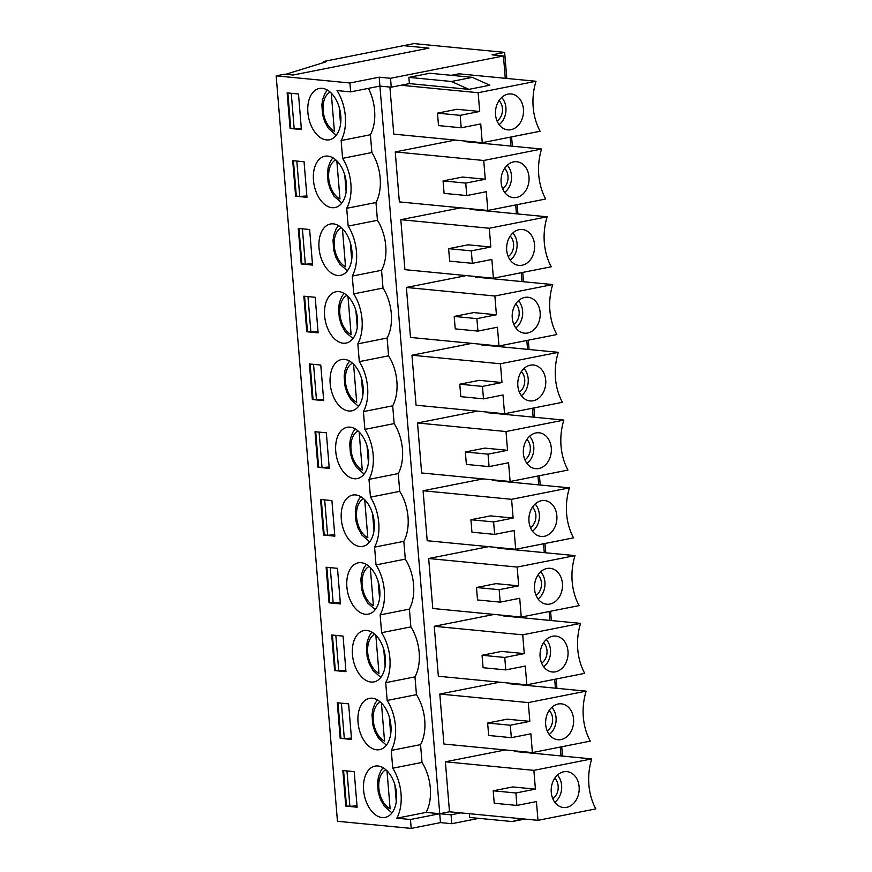 <?xml version="1.0" encoding="UTF-8"?>
<svg xmlns="http://www.w3.org/2000/svg" width="872" height="872" viewBox="0 0 872 872"><rect width="100%" height="100%" fill="white"/><g stroke="black" fill="none" stroke-linecap="round" stroke-linejoin="round"><path stroke-width="1.31" d="M331.273 93.119L334.401 131.203A20.732 12.764 78.8 0 1 323.218 111.354A20.732 12.764 78.8 0 1 330.194 92.116M340.571 124.075L339.186 107.191M386.983 770.772L390.111 808.845A20.732 12.764 78.8 0 1 378.928 788.997A20.732 12.764 78.8 0 1 385.904 769.758M396.28 801.728L394.896 784.833M381.413 703.006L384.541 741.08A20.732 12.764 78.8 0 1 373.358 721.231A20.732 12.764 78.8 0 1 380.334 701.993M390.711 733.962L389.326 717.067M375.843 635.241L378.971 673.315A20.732 12.764 78.8 0 1 367.788 653.466A20.732 12.764 78.8 0 1 374.764 634.227M385.141 666.197L383.756 649.302M370.273 567.476L373.401 605.549A20.732 12.764 78.8 0 1 362.218 585.712A20.732 12.764 78.8 0 1 369.183 566.462M379.571 598.432L378.175 581.537M364.703 499.711L367.831 537.795A20.732 12.764 78.8 0 1 356.648 517.946A20.732 12.764 78.8 0 1 363.613 498.697M374.001 530.667L372.606 513.772M359.133 431.945L362.262 470.03A20.732 12.764 78.8 0 1 351.078 450.181A20.732 12.764 78.8 0 1 358.043 430.932M368.431 462.901L367.036 446.006M353.552 364.18L356.692 402.265A20.732 12.764 78.8 0 1 345.497 382.416A20.732 12.764 78.8 0 1 352.473 363.166M362.85 395.136L361.466 378.241M347.983 296.415L351.122 334.499A20.732 12.764 78.8 0 1 339.927 314.65A20.732 12.764 78.8 0 1 346.903 295.401M357.28 327.371L355.896 310.487M342.413 228.649L345.541 266.734A20.732 12.764 78.8 0 1 334.358 246.885A20.732 12.764 78.8 0 1 341.334 227.636M351.71 259.605L350.326 242.721M336.843 160.884L339.971 198.969A20.732 12.764 78.8 0 1 328.788 179.12A20.732 12.764 78.8 0 1 335.764 159.87M346.14 191.84L344.756 174.956M332.025 207.689A26.149 16.099 78.8 0 1 313.724 182.662A26.149 16.099 78.8 0 1 324.831 156.241A26.149 16.099 78.8 0 1 345.694 178.771A26.149 16.099 78.8 0 1 334.979 207.547A26.149 16.099 78.8 0 1 332.025 207.689M298.279 228.42L309.625 229.51L312.547 265.088L301.211 263.987L298.279 228.42M343.165 343.208A26.149 16.099 78.8 0 1 324.864 318.193A26.149 16.099 78.8 0 1 335.971 291.771A26.149 16.099 78.8 0 1 356.833 314.302A26.149 16.099 78.8 0 1 346.119 343.078A26.149 16.099 78.8 0 1 343.165 343.208M309.418 363.951L320.765 365.041L323.697 400.619L312.35 399.518L309.418 363.951M354.315 478.739A26.149 16.099 78.8 0 1 336.003 453.723A26.149 16.099 78.8 0 1 347.111 427.302A26.149 16.099 78.8 0 1 367.984 449.832A26.149 16.099 78.8 0 1 357.269 478.597A26.149 16.099 78.8 0 1 354.315 478.739M320.569 499.482L331.905 500.572L334.837 536.149L323.49 535.048L320.569 499.482M365.455 614.269A26.149 16.099 78.8 0 1 347.143 589.254A26.149 16.099 78.8 0 1 358.261 562.832A26.149 16.099 78.8 0 1 379.124 585.363A26.149 16.099 78.8 0 1 368.409 614.128A26.149 16.099 78.8 0 1 365.455 614.269M331.709 635.001L343.056 636.102L345.977 671.68L334.63 670.579L331.709 635.001M376.595 749.8A26.149 16.099 78.8 0 1 358.294 724.785A26.149 16.099 78.8 0 1 369.401 698.363A26.149 16.099 78.8 0 1 390.264 720.882A26.149 16.099 78.8 0 1 379.549 749.658A26.149 16.099 78.8 0 1 376.595 749.8M298.486 93.991L301.407 129.557L290.06 128.457L287.139 92.89L298.486 93.991M342.849 770.532L354.196 771.633L357.117 807.2L345.781 806.11L342.849 770.532M382.165 817.565A26.149 16.099 78.8 0 1 363.864 792.55A26.149 16.099 78.8 0 1 374.971 766.128A26.149 16.099 78.8 0 1 395.834 788.648A26.149 16.099 78.8 0 1 385.119 817.424A26.149 16.099 78.8 0 1 382.165 817.565M322.215 88.344A26.149 16.099 78.8 0 1 340.516 113.36A26.149 16.099 78.8 0 1 329.409 139.782A26.149 16.099 78.8 0 1 308.546 117.251A26.149 16.099 78.8 0 1 319.261 88.486A26.149 16.099 78.8 0 1 322.215 88.344M337.279 702.767L348.626 703.868L351.547 739.434L340.2 738.344L337.279 702.767M371.025 682.035A26.149 16.099 78.8 0 1 352.713 657.019A26.149 16.099 78.8 0 1 363.831 630.598A26.149 16.099 78.8 0 1 384.694 653.128A26.149 16.099 78.8 0 1 373.979 681.893A26.149 16.099 78.8 0 1 371.025 682.035M326.139 567.236L337.486 568.337L340.407 603.914L329.06 602.814L326.139 567.236M359.885 546.504A26.149 16.099 78.8 0 1 341.573 521.489A26.149 16.099 78.8 0 1 352.691 495.067A26.149 16.099 78.8 0 1 373.554 517.597A26.149 16.099 78.8 0 1 362.839 546.363A26.149 16.099 78.8 0 1 359.885 546.504M314.999 431.716L326.335 432.806L329.267 468.384L317.92 467.283L314.999 431.716M348.735 410.974A26.149 16.099 78.8 0 1 330.433 385.958A26.149 16.099 78.8 0 1 341.541 359.537A26.149 16.099 78.8 0 1 362.403 382.067A26.149 16.099 78.8 0 1 351.688 410.843A26.149 16.099 78.8 0 1 348.735 410.974M303.848 296.186L315.195 297.276L318.117 332.853L306.781 331.752L303.848 296.186M337.595 275.454A26.149 16.099 78.8 0 1 319.294 250.428A26.149 16.099 78.8 0 1 330.401 224.006A26.149 16.099 78.8 0 1 351.263 246.536A26.149 16.099 78.8 0 1 340.549 275.312A26.149 16.099 78.8 0 1 337.595 275.454M292.709 160.655L304.055 161.756L306.977 197.323L295.63 196.222L292.709 160.655M341.137 140.545A37.322 22.977 -101.2 0 0 337.028 90.568L350.642 91.887L379.909 86.088L439.739 813.718L426.125 812.399A37.322 22.977 -101.2 0 0 422.015 762.422L420.555 744.634A37.322 22.977 -101.2 0 0 416.445 694.657L414.985 676.868A37.322 22.977 -101.2 0 0 410.876 626.892L409.404 609.103A37.322 22.977 -101.2 0 0 405.295 559.126L403.834 541.338A37.322 22.977 -101.2 0 0 399.725 491.361L398.264 473.572A37.322 22.977 -101.2 0 0 394.155 423.596L392.694 405.807A37.322 22.977 -101.2 0 0 388.585 355.831L387.124 338.042A37.322 22.977 -101.2 0 0 383.015 288.065L381.555 270.287A37.322 22.977 -101.2 0 0 377.445 220.3L375.985 202.522A37.322 22.977 -101.2 0 0 371.875 152.535L370.415 134.757L341.137 140.545L342.598 158.333A37.322 22.977 -101.2 0 1 346.707 208.31L348.168 226.099A37.322 22.977 -101.2 0 1 352.277 276.075L353.738 293.864A37.322 22.977 -101.2 0 1 357.847 343.841L359.308 361.629A37.322 22.977 -101.2 0 1 363.417 411.606L364.878 429.395A37.322 22.977 -101.2 0 1 368.987 479.371L370.458 497.149A37.322 22.977 -101.2 0 1 374.568 547.136L376.028 564.914A37.322 22.977 -101.2 0 1 380.138 614.902L381.598 632.68A37.322 22.977 -101.2 0 1 385.707 682.667L387.168 700.445A37.322 22.977 -101.2 0 1 391.277 750.421L392.738 768.21A37.322 22.977 -101.2 0 1 396.847 818.187L410.461 819.506L411.192 828.4L337.453 821.271L276.173 75.864L284.534 74.207L293.047 75.025L428.959 48.134L403.442 45.671L413.895 43.6L504.648 52.374L492.102 54.86L503.438 55.95L390.525 78.295L379.178 77.194L349.912 82.993L276.173 75.864M350.642 91.887L349.912 82.993M516.518 197.464A18.029 13.974 -84.5 0 1 512.431 197.497A18.029 13.974 -84.5 0 1 501.149 178.335A18.029 13.974 -84.5 0 1 515.897 161.68A18.029 13.974 -84.5 0 1 529.064 178.389A18.029 13.974 -84.5 0 1 516.518 197.464M507.286 165.211A16.666 12.917 -84.5 0 1 504.659 192.385M371.875 152.535L342.598 158.333M370.415 134.757A37.322 22.977 -101.2 0 0 368.376 88.377M293.428 160.72L296.327 196.091L295.63 196.222M455.151 140.076L395.245 151.924L399.354 201.901L487.83 210.457L545.687 199.012A54.01 41.856 -84.5 0 1 541.577 149.036L464.438 141.58L466.487 141.166M466.291 275.607L406.385 287.455L410.494 337.431L498.98 345.988L556.827 334.543A54.01 41.856 -84.5 0 1 552.717 284.566L494.871 296.011L496.408 314.77L476.897 318.64L477.921 331.088L497.432 327.218L498.98 345.988M477.431 411.126L417.525 422.985L421.634 472.962L510.12 481.518L567.966 470.073A54.01 41.856 -84.5 0 1 563.857 420.097L506.011 431.542L507.548 450.301L488.037 454.159L489.061 466.618L508.572 462.749L510.12 481.518M488.571 546.657L428.675 558.516L432.785 608.493L521.26 617.049L579.117 605.604A54.01 41.856 -84.5 0 1 575.008 555.617L517.151 567.062L518.698 585.831L499.176 589.69L500.201 602.138L519.723 598.279L521.26 617.049M499.721 682.187L439.815 694.036L443.924 744.023L532.4 752.58L590.257 741.124A54.01 41.856 -84.5 0 1 586.148 691.147L528.29 702.592L529.838 721.362L510.316 725.221L511.341 737.668L530.863 733.81L532.4 752.58M494.152 614.422L434.245 626.281L438.354 676.258L526.83 684.814L584.687 673.358A54.01 41.856 -84.5 0 1 580.578 623.382L522.72 634.827L524.268 653.597L504.746 657.455L505.771 669.903L525.293 666.044L526.83 684.814M483.001 478.892L423.094 490.751L427.204 540.727L515.69 549.284L573.547 537.839A54.01 41.856 -84.5 0 1 569.438 487.851L511.581 499.307L513.128 518.066L493.607 521.925L494.631 534.383L514.142 530.514L515.69 549.284M471.861 343.361L411.955 355.22L416.064 405.197L504.55 413.753L562.396 402.308A54.01 41.856 -84.5 0 1 558.287 352.332L500.441 363.777L501.978 382.536L482.467 386.394L483.491 398.853L503.002 394.983L504.55 413.753M460.721 207.841L400.815 219.69L404.924 269.666L493.41 278.223L551.257 266.778A54.01 41.856 -84.5 0 1 547.147 216.801L489.301 228.246L490.838 247.005L471.327 250.874L472.341 263.322L491.863 259.464L493.41 278.223M389.915 87.058L393.784 134.135L482.26 142.692L540.117 131.247A54.01 41.856 -84.5 0 1 536.008 81.27L478.15 92.715L479.698 111.474L460.176 115.344L461.201 127.792L480.723 123.933L482.26 142.692M449.494 811.788L439.739 813.718L451.075 814.808L460.841 812.878L449.494 811.788L445.385 761.801L533.871 770.358L535.408 789.127L512.725 786.936L493.203 790.795L515.897 792.986L535.408 789.127M505.291 749.953L445.385 761.801M562.505 756.089L561.732 746.77M556.925 688.324L556.162 679.005M551.355 620.559L550.592 611.239M545.785 552.793L545.022 543.474M540.215 485.028L539.452 475.709M534.645 417.263L533.882 407.943M529.075 349.498L528.312 340.189M523.505 281.732L522.731 272.424M517.935 213.978L517.161 204.658M512.355 146.213L511.592 136.893M506.785 78.447L504.648 52.374M478.913 818.339L451.805 823.702L440.469 822.612L439.739 813.718L410.461 819.506M451.805 823.702L451.075 814.808M440.469 822.612L411.192 828.4M515.897 792.986L516.911 805.434L536.433 801.575L537.98 820.334L595.827 808.889A54.01 41.856 -84.5 0 1 591.717 758.913L514.578 751.457L516.627 751.054M524.857 819.07L512.256 821.566L469.714 817.456L469.409 813.707M560.99 755.948L560.26 747.064M537.98 820.334L460.841 812.878M591.717 758.913L533.871 770.358M512.256 821.566L522.175 818.808M510.85 146.06L510.12 137.187M547.147 216.801L470.008 209.335L472.057 208.931M516.42 213.825L515.69 204.942M505.28 78.295L503.438 55.95M379.178 77.194L379.909 86.088L391.256 87.189L390.525 78.295M391.256 87.189L409.382 83.603L408.87 77.379L429.776 73.237L472.319 77.357L489.846 85.227L468.94 89.358L451.402 81.488L472.319 77.357M536.008 81.27L458.868 73.815L451.26 75.319M566.658 807.341A18.029 13.974 -84.5 0 1 562.571 807.385A18.029 13.974 -84.5 0 1 551.289 788.212A18.029 13.974 -84.5 0 1 566.037 771.557A18.029 13.974 -84.5 0 1 579.204 788.266A18.029 13.974 -84.5 0 1 566.658 807.341M557.426 775.088A16.666 12.917 -84.5 0 1 554.799 802.273M554.755 778.216A12.175 9.429 -84.5 0 1 552.783 798.687M551.387 787.329A12.175 9.429 -84.5 0 1 551.213 789.106M426.125 812.399L396.847 818.187M422.015 762.422L392.738 768.21M516.911 805.434L494.228 803.243L493.203 790.795M504.615 168.34A12.175 9.429 -84.5 0 1 502.643 188.81M501.247 177.441A12.175 9.429 -84.5 0 1 501.073 179.229M443.063 180.907L465.746 183.109L466.771 195.557L444.088 193.366L443.063 180.907L462.585 177.049L485.268 179.24L483.72 160.481L395.245 151.924M466.771 195.557L486.293 191.698L487.83 210.457M541.577 149.036L483.72 160.481M465.746 183.109L485.268 179.24M377.445 220.3L348.168 226.099M375.985 202.522L346.707 208.31M298.998 228.486L301.897 263.856L301.211 263.987M506.817 245.206A12.175 9.429 -84.5 0 1 506.643 246.994M522.088 265.23A18.029 13.974 -84.5 0 1 518.001 265.262A18.029 13.974 -84.5 0 1 506.719 246.1A18.029 13.974 -84.5 0 1 521.467 229.445A18.029 13.974 -84.5 0 1 534.634 246.155A18.029 13.974 -84.5 0 1 522.088 265.23M512.856 232.977A16.666 12.917 -84.5 0 1 510.229 260.15M510.185 236.105A12.175 9.429 -84.5 0 1 508.213 256.575M381.555 270.287L352.277 276.075M472.341 263.322L449.658 261.131L448.633 248.673L471.327 250.874M448.633 248.673L468.155 244.814L490.838 247.005M400.815 219.69L489.301 228.246M383.015 288.065L353.738 293.864M304.568 296.251L307.478 331.622L306.781 331.752M512.387 312.972A12.175 9.429 -84.5 0 1 512.224 314.748M527.658 332.995A18.029 13.974 -84.5 0 1 523.571 333.028A18.029 13.974 -84.5 0 1 512.289 313.865A18.029 13.974 -84.5 0 1 527.037 297.21A18.029 13.974 -84.5 0 1 540.215 313.92A18.029 13.974 -84.5 0 1 527.658 332.995M518.426 300.731A16.666 12.917 -84.5 0 1 515.799 327.916M515.755 303.87A12.175 9.429 -84.5 0 1 513.782 324.34M387.124 338.042L357.847 343.841M477.921 331.088L455.228 328.886L454.203 316.438L476.897 318.64M454.203 316.438L473.725 312.579L496.408 314.77M552.717 284.566L475.578 277.1L477.638 276.697M406.385 287.455L494.871 296.011M388.585 355.831L359.308 361.629M310.138 364.016L313.048 399.387L312.35 399.518M517.957 380.737A12.175 9.429 -84.5 0 1 517.794 382.514M533.228 400.76A18.029 13.974 -84.5 0 1 529.14 400.793A18.029 13.974 -84.5 0 1 517.859 381.631A18.029 13.974 -84.5 0 1 532.607 364.976A18.029 13.974 -84.5 0 1 545.785 381.685A18.029 13.974 -84.5 0 1 533.228 400.76M523.996 368.496A16.666 12.917 -84.5 0 1 521.369 395.681M521.336 371.636A12.175 9.429 -84.5 0 1 519.352 392.106M392.694 405.807L363.417 411.606M483.491 398.853L460.798 396.651L459.773 384.203L482.467 386.394M459.773 384.203L479.295 380.345L501.978 382.536M558.287 352.332L481.148 344.865L483.208 344.462M411.955 355.22L500.441 363.777M394.155 423.596L364.878 429.395M315.708 431.782L318.618 467.141L317.92 467.283M523.538 448.502A12.175 9.429 -84.5 0 1 523.364 450.279M538.798 468.526A18.029 13.974 -84.5 0 1 534.71 468.558A18.029 13.974 -84.5 0 1 523.429 449.385A18.029 13.974 -84.5 0 1 538.177 432.741A18.029 13.974 -84.5 0 1 551.355 449.451A18.029 13.974 -84.5 0 1 538.798 468.526M529.566 436.262A16.666 12.917 -84.5 0 1 526.939 463.446M526.906 439.39A12.175 9.429 -84.5 0 1 524.922 459.871M398.264 473.572L368.987 479.371M489.061 466.618L466.367 464.416L465.354 451.969L488.037 454.159M465.354 451.969L484.865 448.11L507.548 450.301M563.857 420.097L486.729 412.63L488.778 412.227M417.525 422.985L506.011 431.542M399.725 491.361L370.458 497.149M321.278 499.547L324.188 534.907L323.49 535.048M529.108 516.268A12.175 9.429 -84.5 0 1 528.933 518.044M544.368 536.291A18.029 13.974 -84.5 0 1 540.28 536.324A18.029 13.974 -84.5 0 1 528.999 517.151A18.029 13.974 -84.5 0 1 543.747 500.506A18.029 13.974 -84.5 0 1 556.925 517.216A18.029 13.974 -84.5 0 1 544.368 536.291M535.135 504.027A16.666 12.917 -84.5 0 1 532.509 531.212M532.476 507.155A12.175 9.429 -84.5 0 1 530.492 527.625M403.834 541.338L374.568 547.136M494.631 534.383L471.948 532.182L470.924 519.734L493.607 521.925M470.924 519.734L490.435 515.875L513.128 518.066M569.438 487.851L492.298 480.396L494.348 479.992M423.094 490.751L511.581 499.307M405.295 559.126L376.028 564.914M326.847 567.312L329.758 602.672L329.06 602.814M534.678 584.033A12.175 9.429 -84.5 0 1 534.503 585.81M549.949 604.045A18.029 13.974 -84.5 0 1 545.861 604.089A18.029 13.974 -84.5 0 1 534.569 584.916A18.029 13.974 -84.5 0 1 549.316 568.272A18.029 13.974 -84.5 0 1 562.495 584.97A18.029 13.974 -84.5 0 1 549.949 604.045M540.716 571.792A16.666 12.917 -84.5 0 1 538.078 598.977M538.046 574.921A12.175 9.429 -84.5 0 1 536.062 595.391M409.404 609.103L380.138 614.902M500.201 602.138L477.518 599.947L476.493 587.499L499.176 589.69M476.493 587.499L496.005 583.641L518.698 585.831M575.008 555.617L497.868 548.161L499.918 547.758M428.675 558.516L517.151 567.062M410.876 626.892L381.598 632.68M332.417 635.078L335.328 670.437L334.63 670.579M540.248 651.798A12.175 9.429 -84.5 0 1 540.073 653.575M555.519 671.811A18.029 13.974 -84.5 0 1 551.431 671.854A18.029 13.974 -84.5 0 1 540.139 652.681A18.029 13.974 -84.5 0 1 554.886 636.026A18.029 13.974 -84.5 0 1 568.064 652.736A18.029 13.974 -84.5 0 1 555.519 671.811M546.286 639.558A16.666 12.917 -84.5 0 1 543.659 666.742M543.616 642.686A12.175 9.429 -84.5 0 1 541.632 663.156M414.985 676.868L385.707 682.667M505.771 669.903L483.088 667.712L482.063 655.264L504.746 657.455M482.063 655.264L501.574 651.406L524.268 653.597M580.578 623.382L503.438 615.926L505.488 615.523M434.245 626.281L522.72 634.827M416.445 694.657L387.168 700.445M337.998 702.843L340.898 738.203L340.2 738.344M545.817 719.563A12.175 9.429 -84.5 0 1 545.643 721.34M561.088 739.576A18.029 13.974 -84.5 0 1 557.001 739.62A18.029 13.974 -84.5 0 1 545.719 720.446A18.029 13.974 -84.5 0 1 560.467 703.791A18.029 13.974 -84.5 0 1 573.634 720.501A18.029 13.974 -84.5 0 1 561.088 739.576M551.856 707.323A16.666 12.917 -84.5 0 1 549.229 734.507M549.186 710.451A12.175 9.429 -84.5 0 1 547.213 730.921M420.555 744.634L391.277 750.421M511.341 737.668L488.658 735.478L487.633 723.03L510.316 725.221M487.633 723.03L507.155 719.171L529.838 721.362M586.148 691.147L509.008 683.692L511.057 683.288M439.815 694.036L528.29 702.592M451.402 81.488L408.87 77.379M468.94 89.358L409.382 83.603M287.847 92.955L290.757 128.326L290.06 128.457M495.678 109.676A12.175 9.429 -84.5 0 1 495.503 111.463M501.716 97.446A16.666 12.917 -84.5 0 1 499.089 124.631M508.016 94.121A18.029 13.974 -84.5 0 1 510.316 93.914A18.029 13.974 -84.5 0 1 523.396 113.262A18.029 13.974 -84.5 0 1 506.861 129.732A18.029 13.974 -84.5 0 1 495.481 112.041A18.029 13.974 -84.5 0 1 508.016 94.121M499.046 100.574A12.175 9.429 -84.5 0 1 497.073 121.044M461.201 127.792L438.518 125.601L437.493 113.142L460.176 115.344M437.493 113.142L457.004 109.283L479.698 111.474M478.15 92.715L401.011 85.26M343.568 770.608L346.467 805.968L345.781 806.11M555.42 688.182L554.69 679.299M549.851 620.417L549.12 611.534M544.281 552.652L543.55 543.768M538.711 484.887L537.98 476.003M533.141 417.121L532.411 408.238M527.56 349.356L526.83 340.472M521.99 281.591L521.26 272.707M293.047 75.025L285.667 74.316L326.117 61.803L323.283 61.531L403.442 45.671L428.959 48.134L293.047 75.025M357.008 805.87L349.879 806.295L346.969 770.935M346.467 805.968L349.879 806.295M301.298 128.228L294.158 128.653L291.259 93.293M290.757 128.326L294.158 128.653M306.868 195.993L299.739 196.418L296.829 161.048M296.327 196.091L299.739 196.418M312.438 263.758L305.309 264.183L302.399 228.813M301.897 263.856L305.309 264.183M318.008 331.524L310.879 331.949L307.969 296.578M307.478 331.622L310.879 331.949M323.577 399.289L316.449 399.714L313.538 364.343M313.048 399.387L316.449 399.714M329.158 467.054L322.019 467.479L319.108 432.109M318.618 467.141L322.019 467.479M334.728 534.819L327.589 535.245L324.678 499.874M324.188 534.907L327.589 535.245M340.298 602.585L333.159 603.01L330.259 567.639M329.758 602.672L333.159 603.01M345.868 670.35L338.728 670.764L335.829 635.405M335.328 670.437L338.728 670.764M351.438 738.115L344.309 738.529L341.399 703.17M340.898 738.203L344.309 738.529M323.283 61.531L323.37 62.653M327.316 90.045L324.918 93.522L322.716 99.31L321.866 104.88L322.553 114.581L324.722 121.709L328.559 128.555L336.265 135.258M383.026 767.698L380.628 771.164L378.426 776.963L377.587 782.533L378.263 792.223L380.432 799.362L384.269 806.208L391.975 812.911M377.456 699.933L375.058 703.399L372.856 709.198L372.017 714.768L372.693 724.458L374.862 731.597L378.699 738.442L386.405 745.146M371.886 632.167L369.488 635.634L367.286 641.432L366.436 647.002L367.123 656.692L369.292 663.832L373.129 670.677L380.835 677.381M366.316 564.402L363.907 567.879L361.706 573.667L360.866 579.237L361.553 588.927L363.722 596.067L367.559 602.912L375.265 609.615M360.746 496.637L358.338 500.114L356.136 505.902L355.296 511.472L355.983 521.162L358.152 528.301L361.978 535.146L369.695 541.85M355.177 428.871L352.768 432.349L350.566 438.136L349.727 443.706L350.413 453.407L352.571 460.536L356.408 467.381L364.125 474.085M349.607 361.106L347.198 364.583L344.996 370.371L344.157 375.941L344.843 385.642L347.002 392.771L350.838 399.616L358.545 406.319M344.037 293.341L341.628 296.818L339.426 302.606L338.587 308.176L339.273 317.877L341.432 325.005L345.268 331.851L352.975 338.554M338.456 225.576L336.058 229.053L333.856 234.84L333.017 240.41L333.693 250.111L335.862 257.24L339.699 264.085L347.405 270.789M332.886 157.81L330.488 161.287L328.286 167.075L327.447 172.645L328.123 182.346L330.292 189.475L334.129 196.32L341.835 203.023"/></g></svg>
